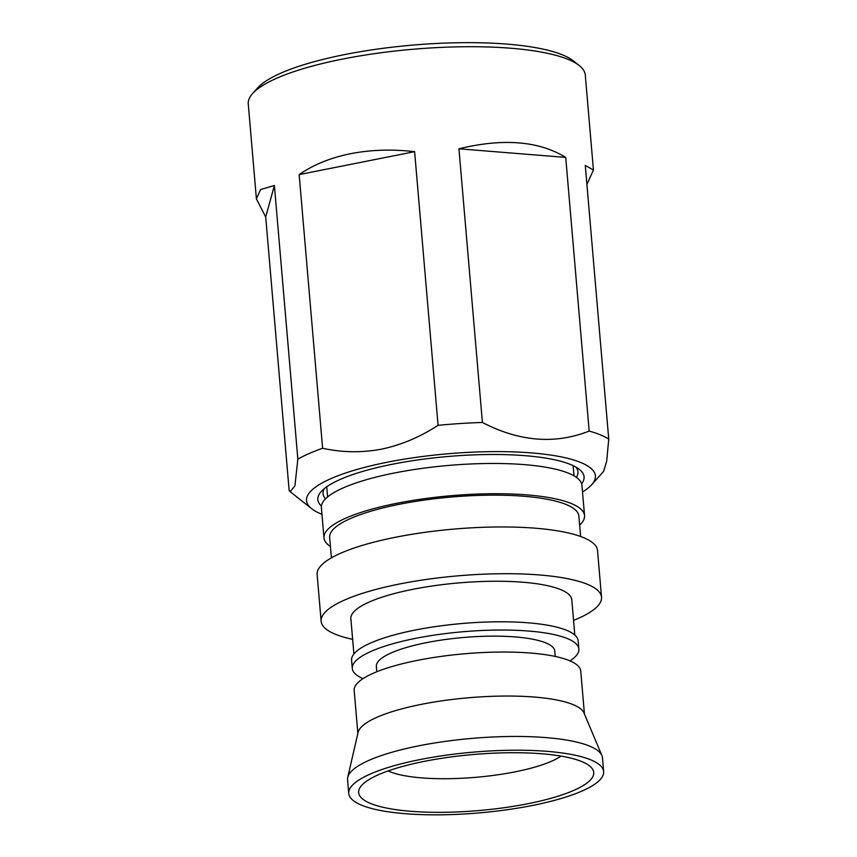 <?xml version="1.0" encoding="UTF-8"?>
<svg xmlns="http://www.w3.org/2000/svg" width="857" height="857" viewBox="0 0 857 857"><rect width="100%" height="100%" fill="white"/><g stroke="black" fill="none" stroke-linecap="round" stroke-linejoin="round"><path stroke-width="1.29" d="M252.579 93.563L257.625 87.928A163.451 39.004 -4.9 0 1 344.568 54.602A163.451 39.004 -4.9 0 1 573.333 60.858L579.268 65.561A169.129 40.365 175.1 0 0 342.543 59.079A169.129 40.365 175.1 0 0 252.579 93.563A169.129 40.365 175.1 0 0 248.262 103.89L256.404 198.878L265.702 217.014L289.163 490.665L290.127 491.65L294.904 485.973L297.85 459.127L274.39 185.476L260.549 189.568L256.404 198.878M586.916 184.469L593.43 169.986L585.288 74.998A169.129 40.365 175.1 0 0 579.268 65.561M414.617 151.668C391.992 149.086 370.674 149.761 350.652 153.692C330.684 157.699 313.523 164.673 299.157 174.603L322.618 448.265C342.147 452.56 361.74 452.86 381.408 449.175C400.969 445.083 419.866 437.134 438.077 425.329L414.617 151.668L299.157 174.603M438.077 425.329A169.129 40.365 -4.9 0 1 482.405 422.458C519.438 441.676 555.025 444.537 589.177 431.06L565.716 157.399C538.732 140.934 503.145 138.063 458.945 148.807L482.405 422.458M589.177 431.06A169.129 40.365 -4.9 0 1 608.738 439.063L606.702 461.055L603.596 471.414L591.694 484.708A144.972 34.601 -4.9 0 1 582.514 491.961M593.43 169.986L585.277 165.412L608.738 439.063M565.716 157.399L458.945 148.807M321.953 514.296A144.972 34.601 -4.9 0 1 311.68 508.715A144.972 34.601 -4.9 0 1 387.343 462.212A144.972 34.601 -4.9 0 1 540.821 453.792A144.972 34.601 -4.9 0 1 591.694 484.708M321.418 506.101A133.596 31.88 -4.9 0 1 321.257 491.5A133.596 31.88 -4.9 0 1 392.324 464.258A133.596 31.88 -4.9 0 1 579.321 469.368A133.596 31.88 -4.9 0 1 581.646 483.787M325.499 498.86A127.918 30.531 -4.9 0 1 323.035 493.664A127.918 30.531 -4.9 0 1 324.278 488.64M297.85 459.127A169.129 40.365 -4.9 0 1 322.618 448.265M274.39 185.476L265.702 217.014M575.861 467.065A127.918 30.531 -4.9 0 1 577.939 471.811A127.918 30.531 -4.9 0 1 576.397 477.349M579.653 525.127A130.757 31.206 175.1 0 0 584.538 515.582L581.946 485.319A130.757 31.206 175.1 0 0 390.803 473.728A130.757 31.206 175.1 0 0 321.386 507.665L323.978 537.917A130.757 31.206 175.1 0 0 330.427 546.498M584.538 515.582A130.757 31.206 175.1 0 0 393.395 503.98A130.757 31.206 175.1 0 0 323.978 537.917M580.628 536.493L578.871 516.064A125.068 29.845 175.1 0 0 396.041 504.966A125.068 29.845 175.1 0 0 329.645 537.425L331.402 557.853M573.558 620.393A140.709 33.584 175.1 0 0 601.528 597.233L597.522 550.483A140.709 33.584 175.1 0 0 391.831 538.003A140.709 33.584 175.1 0 0 317.133 574.522L321.139 621.271A140.709 33.584 175.1 0 0 352.645 639.333M601.528 597.233A140.709 33.584 175.1 0 0 395.838 584.753A140.709 33.584 175.1 0 0 321.139 621.271M574.811 635.037L571.79 599.782A110.864 26.46 175.1 0 0 409.732 589.948A110.864 26.46 175.1 0 0 350.877 618.722L353.898 653.977M570.001 660.886A113.702 27.135 175.1 0 0 578.861 649.049L578.154 640.8A113.702 27.135 175.1 0 0 411.949 630.709A113.702 27.135 175.1 0 0 351.584 660.222L352.291 668.471A113.702 27.135 175.1 0 0 363.036 678.637M578.861 649.049A113.702 27.135 175.1 0 0 412.656 638.958A113.702 27.135 175.1 0 0 352.291 668.471M555.25 656.451L554.79 651.116A89.535 21.371 175.1 0 0 423.904 643.168A89.535 21.371 175.1 0 0 376.362 666.414L376.823 671.749M584.431 714.02L580.746 671.052A113.702 27.135 175.1 0 0 414.542 660.961A113.702 27.135 175.1 0 0 354.177 690.474L357.862 733.442M603.639 771.6L602.46 757.845A127.918 30.531 175.1 0 0 601.882 755.542L584.013 713.013A113.702 27.135 175.1 0 0 418.312 704.968A113.702 27.135 175.1 0 0 358.108 732.381L347.738 777.331A127.918 30.531 175.1 0 0 347.567 779.699L348.745 793.453A127.918 30.531 175.1 0 0 535.732 804.798A127.918 30.531 175.1 0 0 603.639 771.6A127.918 30.531 175.1 0 0 416.652 760.255A127.918 30.531 175.1 0 0 348.745 793.453M601.882 755.542A127.918 30.531 175.1 0 0 415.474 746.501A127.918 30.531 175.1 0 0 347.738 777.331M421.28 761.98A117.966 28.152 175.1 0 0 360.743 786.522A117.966 28.152 175.1 0 0 406.229 810.883A117.966 28.152 175.1 0 0 531.094 803.073A117.966 28.152 175.1 0 0 590.623 766.811A117.966 28.152 175.1 0 0 421.28 761.98M388.135 770.925A93.799 22.389 175.1 0 0 517.489 771.354A93.799 22.389 175.1 0 0 560.981 756.11M311.68 508.715L290.127 491.65M573.129 465.651L573.997 475.817M326.731 486.776L327.599 496.942"/></g></svg>
